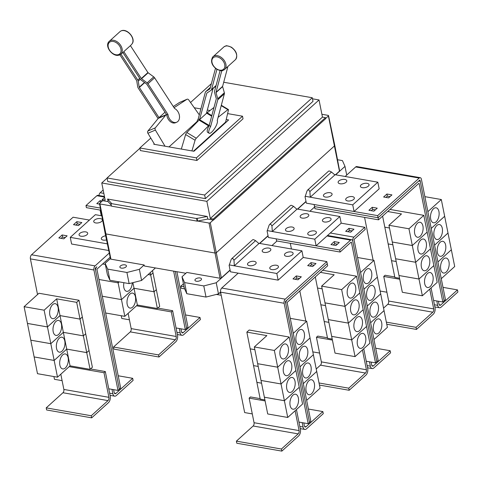 <?xml version="1.0" encoding="UTF-8"?>
<svg xmlns="http://www.w3.org/2000/svg" width="482" height="482" viewBox="0 0 482 482"><rect width="100%" height="100%" fill="white"/><g stroke="black" fill="none" stroke-linecap="round" stroke-linejoin="round"><path stroke-width="0.72" d="M158.09 118.578L138.177 87.971A2.434 1.663 47.9 0 1 137.738 86.874L136.719 80.813A0.609 0.416 -132.1 0 0 136.611 80.542L119.849 54.779M120.916 54.105L137.786 80.036A2.434 1.663 47.9 0 1 138.232 81.133L139.244 87.194A0.609 0.416 -132.1 0 0 139.358 87.465L158.988 117.638L158.723 117.885A7.73 5.501 66.8 0 0 158.265 118.361L147.872 131.056A1.826 1.301 66.8 0 0 147.92 133.267L154.559 144.377M176.713 122.223A7.61 5.416 -113.2 0 0 177.84 111.499A7.61 5.416 -113.2 0 0 174.562 108.474L154.602 77.795A2.434 1.663 -132.1 0 0 153.74 76.879L148.143 72.782A0.609 0.416 47.9 0 1 147.926 72.553L130.417 45.639L123.814 51.61L141.322 78.518A0.609 0.416 -132.1 0 0 141.539 78.747L147.137 82.85A2.434 1.663 47.9 0 1 147.998 83.766L167.959 114.439A7.61 5.416 -113.2 0 0 169.586 118.958A7.61 5.416 -113.2 0 0 176.713 122.223L175.532 122.729A7.61 5.416 -113.2 0 1 168.411 119.464A7.61 5.416 -113.2 0 1 166.778 114.945L167.959 114.439M166.778 114.945L146.823 84.266A0.609 0.416 -132.1 0 0 146.606 84.037L141.009 79.94A2.434 1.663 47.9 0 1 140.148 79.024L122.952 52.604A8.941 6.097 -132.1 0 0 123.814 51.61M165.001 112.21L158.988 117.638M221.792 70.685L216.014 92.321A0.609 0.416 -132.1 0 0 216.02 92.58L217.744 98.744A2.434 1.663 47.9 0 1 217.774 99.78L210.652 126.441A7.61 2.247 -58.9 0 0 208.953 130.465A7.61 2.247 -58.9 0 0 209.152 133.249A7.61 2.247 -58.9 0 0 213.333 130.327A7.61 2.247 -58.9 0 0 217.207 123.006A7.61 2.247 -58.9 0 0 217.255 120.476L224.377 93.815A2.434 1.663 -132.1 0 0 224.347 92.779L222.624 86.609A0.609 0.416 47.9 0 1 222.612 86.35L227.727 67.221M209.152 133.249L207.658 132.345A7.61 2.247 -58.9 0 1 207.459 129.562A7.61 2.247 -58.9 0 1 209.164 125.537L216.285 98.882A0.609 0.416 -132.1 0 0 216.273 98.623L214.55 92.454A2.434 1.663 47.9 0 1 214.52 91.417L220.075 70.613M196.614 122.597A7.61 2.247 121.1 0 1 198.21 118.927L205.332 92.273A2.434 1.663 47.9 0 1 205.694 91.664A2.434 1.663 47.9 0 1 205.832 91.556L209.911 88.893A0.609 0.416 -132.1 0 0 210.038 88.718L215.472 68.372M216.93 69.408L211.532 89.616A2.434 1.663 47.9 0 1 211.176 90.218A2.434 1.663 47.9 0 1 211.032 90.333L206.953 92.996A0.609 0.416 -132.1 0 0 206.826 93.171L199.548 119.638A7.73 2.283 121.1 0 0 199.06 120.108L186.829 132.532A1.826 0.542 121.1 0 0 185.624 134.556L181.328 149.059M213.996 107.438L207.164 112.782A7.73 2.283 121.1 0 0 206.694 113.18L199.819 119.391M206.423 113.427L213.08 88.495M165.025 146.209L155.379 130.068A1.826 1.301 -113.2 0 1 155.331 127.857L165.73 115.168A7.73 5.501 -113.2 0 1 166.182 114.686L166.453 114.445M179.762 102.365A1.826 1.301 66.8 0 0 179.611 102.419A1.826 1.301 66.8 0 0 179.467 102.491L173.291 106.522M174.056 107.697L186.932 99.298A1.826 1.301 -113.2 0 1 187.07 99.22A1.826 1.301 -113.2 0 1 188.727 99.925L199.295 114.867M209.164 125.537L210.652 126.441M218.093 117.343L227.89 109.679A1.826 0.542 -58.9 0 1 228.366 109.522A1.826 0.542 -58.9 0 1 228.432 110.119L225.6 122.115L193.445 151.179M198.21 118.927L199.482 119.699M191.932 150.914L195.083 140.262A1.826 0.542 -58.9 0 1 196.288 138.238L208.513 125.82A7.73 2.283 -58.9 0 1 209.007 125.344L209.278 125.103M196.927 121.669L169.007 146.908M226.275 122.054L225.642 121.94M226.215 119.518L228.613 119.94L193.951 151.27L153.758 144.239L154.222 143.817M150.8 138.087L139.864 147.968L196.421 157.861L242.506 116.204L227.612 113.601M210.044 110.529L207.326 110.053M200.886 108.926L194.276 107.769M302.178 422.642L303.051 427.016A4.868 2.681 99.9 0 0 304.853 429.42A4.868 2.681 99.9 0 0 306.528 428.811L323.277 413.67L322.862 411.574L308.396 409.043M322.862 411.574L306.106 426.721A2.434 1.338 -80.1 0 1 305.269 427.022A2.434 1.338 -80.1 0 1 304.371 425.817L303.793 422.925M304.323 333.243A7.61 4.187 -80.1 0 1 303.256 341.063A7.61 4.187 -80.1 0 1 298.882 344.467A7.61 4.187 -80.1 0 1 296.069 340.702A7.61 4.187 -80.1 0 1 297.135 332.881A7.61 4.187 -80.1 0 1 301.503 329.477A7.61 4.187 -80.1 0 1 304.323 333.243M296.617 350.089L310.034 337.954L306.691 321.217L290.272 318.343M307.667 349.998A7.61 4.187 -80.1 0 1 306.6 357.813A7.61 4.187 -80.1 0 1 302.232 361.217A7.61 4.187 -80.1 0 1 299.418 357.457A7.61 4.187 -80.1 0 1 300.485 349.637A7.61 4.187 -80.1 0 1 304.853 346.233A7.61 4.187 -80.1 0 1 307.667 349.998M306.654 400.349L320.078 388.221L310.028 337.966M311.017 366.748A7.61 4.187 -80.1 0 1 309.95 374.568A7.61 4.187 -80.1 0 1 305.582 377.972A7.61 4.187 -80.1 0 1 302.762 374.207A7.61 4.187 -80.1 0 1 303.829 366.392A7.61 4.187 -80.1 0 1 308.203 362.988A7.61 4.187 -80.1 0 1 311.017 366.748M299.967 366.856L313.372 354.722M314.366 383.503A7.61 4.187 -80.1 0 1 313.294 391.324A7.61 4.187 -80.1 0 1 308.926 394.728A7.61 4.187 -80.1 0 1 306.112 390.962A7.61 4.187 -80.1 0 1 307.179 383.142A7.61 4.187 -80.1 0 1 311.547 379.738A7.61 4.187 -80.1 0 1 314.366 383.503M386.763 324.235L416.472 329.429L416.05 327.338L432.806 312.197A2.434 1.338 99.9 0 0 433.71 308.908L429.745 289.092M386.347 322.145L416.05 327.338M431.071 287.893L435.029 307.715A4.868 2.681 -80.1 0 1 433.222 314.288L416.472 329.429M383.545 308.131L387.763 304.317A2.434 1.338 99.9 0 0 388.667 301.027L383.75 276.445L399.723 279.235M414.677 233.487A7.61 4.187 -80.1 0 1 415.743 225.672A7.61 4.187 -80.1 0 1 420.117 222.262A7.61 4.187 -80.1 0 1 422.931 226.028A7.61 4.187 -80.1 0 1 421.864 233.848A7.61 4.187 -80.1 0 1 417.49 237.252A7.61 4.187 -80.1 0 1 414.677 233.487M387.691 211.52L401.488 213.936L388.944 225.275L402.331 292.273L422.353 295.773L419.003 279.036L433.86 265.606L437.204 282.35L422.353 295.773M388.944 225.275L408.959 228.775L412.309 245.513L392.288 242.024L412.309 245.525L415.653 262.268L395.638 258.768L415.659 262.28L419.003 279.024L398.982 275.523L419.003 279.036M389.486 227.986L384.811 227.173L382.606 216.117M418.027 250.242A7.61 4.187 -80.1 0 1 419.093 242.422A7.61 4.187 -80.1 0 1 423.461 239.018A7.61 4.187 -80.1 0 1 426.281 242.783A7.61 4.187 -80.1 0 1 425.208 250.604A7.61 4.187 -80.1 0 1 420.84 254.008A7.61 4.187 -80.1 0 1 418.027 250.242M392.83 244.742L388.161 243.928L384.817 227.185L389.486 228.004M421.37 266.998A7.61 4.187 -80.1 0 1 422.443 259.177A7.61 4.187 -80.1 0 1 426.811 255.773A7.61 4.187 -80.1 0 1 429.625 259.539A7.61 4.187 -80.1 0 1 428.558 267.353A7.61 4.187 -80.1 0 1 424.19 270.757A7.61 4.187 -80.1 0 1 421.37 266.998M396.18 261.497L391.505 260.678L388.161 243.94L392.836 244.754M424.72 283.753A7.61 4.187 -80.1 0 1 425.787 275.933A7.61 4.187 -80.1 0 1 430.161 272.529A7.61 4.187 -80.1 0 1 432.975 276.288A7.61 4.187 -80.1 0 1 431.908 284.109A7.61 4.187 -80.1 0 1 427.534 287.513A7.61 4.187 -80.1 0 1 424.72 283.753M399.53 278.253L394.854 277.433L391.511 260.696L396.186 261.509M139.864 147.968L140.389 150.583L196.945 160.476L196.421 157.861M242.506 116.204L243.024 118.819L196.945 160.476M281.434 449.025L236.391 441.144L236.807 443.235L281.85 451.116L281.434 449.025L298.183 433.878A2.434 1.338 99.9 0 0 299.087 430.595L295.129 410.772M296.448 409.579L300.407 429.402A4.868 2.681 -80.1 0 1 298.605 435.975L281.85 451.116M236.391 441.144L253.14 426.004A2.434 1.338 99.9 0 0 254.044 422.714L249.134 398.126L265.106 400.922M280.06 355.174A7.61 4.187 -80.1 0 1 281.127 347.353A7.61 4.187 -80.1 0 1 285.495 343.949A7.61 4.187 -80.1 0 1 288.308 347.715A7.61 4.187 -80.1 0 1 287.242 355.535A7.61 4.187 -80.1 0 1 282.874 358.939A7.61 4.187 -80.1 0 1 280.06 355.174M254.864 349.673L250.194 348.854L246.844 332.116L266.865 335.617L254.321 346.956L261.015 380.449L281.036 383.955L277.686 367.212L292.544 353.782L295.888 370.525L281.036 383.955M254.321 346.956L274.342 350.456L277.686 367.2L257.665 363.699L277.686 367.212M283.404 371.929A7.61 4.187 -80.1 0 1 284.47 364.109A7.61 4.187 -80.1 0 1 288.845 360.705A7.61 4.187 -80.1 0 1 291.658 364.47A7.61 4.187 -80.1 0 1 290.592 372.285A7.61 4.187 -80.1 0 1 286.224 375.689A7.61 4.187 -80.1 0 1 283.404 371.929M264.907 399.933L260.238 399.12L256.888 382.377L261.563 383.196L256.888 382.365L253.544 365.621L258.213 366.441L253.538 365.609L250.194 348.872L254.87 349.685M286.754 388.679A7.61 4.187 -80.1 0 1 287.82 380.864A7.61 4.187 -80.1 0 1 292.188 377.46A7.61 4.187 -80.1 0 1 295.008 381.22A7.61 4.187 -80.1 0 1 293.936 389.04A7.61 4.187 -80.1 0 1 289.568 392.444A7.61 4.187 -80.1 0 1 286.754 388.679M261.027 380.455L267.709 413.96L287.73 417.46L284.386 400.723L299.238 387.293L284.38 400.705L264.365 397.204M261.015 380.467L281.036 383.967L284.38 400.705M290.104 405.434A7.61 4.187 -80.1 0 1 291.17 397.614A7.61 4.187 -80.1 0 1 295.538 394.21A7.61 4.187 -80.1 0 1 298.352 397.975A7.61 4.187 -80.1 0 1 297.286 405.796A7.61 4.187 -80.1 0 1 292.917 409.2A7.61 4.187 -80.1 0 1 290.104 405.434M264.365 397.216L284.386 400.723M293.267 333.351L306.691 321.217M296.617 350.101L310.04 337.972M313.384 354.71L299.961 366.844M316.734 371.465L303.311 383.6L316.734 371.477M327.664 265.775L287.423 302.154A0.609 0.337 99.9 0 0 287.2 302.973L310.848 421.31L309.522 422.503L285.88 304.166A3.043 1.675 -80.1 0 1 287.007 300.057L327.248 263.684L327.664 265.775M369.483 361.801L370.357 366.169A4.868 2.681 99.9 0 0 372.164 368.579A4.868 2.681 99.9 0 0 373.839 367.971L390.589 352.824L390.173 350.733L375.707 348.203M390.173 350.733L373.417 365.874A2.434 1.338 -80.1 0 1 372.58 366.181A2.434 1.338 -80.1 0 1 371.682 364.976L371.104 362.084M371.628 272.396A7.61 4.187 -80.1 0 1 370.562 280.217A7.61 4.187 -80.1 0 1 366.193 283.621A7.61 4.187 -80.1 0 1 363.38 279.861A7.61 4.187 -80.1 0 1 364.446 272.041A7.61 4.187 -80.1 0 1 368.814 268.637A7.61 4.187 -80.1 0 1 371.628 272.396M373.966 339.509L387.389 327.374L377.352 277.126L374.002 260.376L357.578 257.502M374.978 289.152A7.61 4.187 -80.1 0 1 373.912 296.972A7.61 4.187 -80.1 0 1 369.543 300.376A7.61 4.187 -80.1 0 1 366.724 296.611A7.61 4.187 -80.1 0 1 367.796 288.796A7.61 4.187 -80.1 0 1 372.164 285.392A7.61 4.187 -80.1 0 1 374.978 289.152M378.328 305.907A7.61 4.187 -80.1 0 1 377.261 313.728A7.61 4.187 -80.1 0 1 372.887 317.132A7.61 4.187 -80.1 0 1 370.074 313.366A7.61 4.187 -80.1 0 1 371.14 305.546A7.61 4.187 -80.1 0 1 375.508 302.142A7.61 4.187 -80.1 0 1 378.328 305.907M381.672 322.663A7.61 4.187 -80.1 0 1 380.605 330.477A7.61 4.187 -80.1 0 1 376.237 333.887A7.61 4.187 -80.1 0 1 373.423 330.122A7.61 4.187 -80.1 0 1 374.49 322.301A7.61 4.187 -80.1 0 1 378.858 318.897A7.61 4.187 -80.1 0 1 381.672 322.663M319.452 385.076L349.161 390.275L348.745 388.179L365.495 373.038A2.434 1.338 99.9 0 0 366.398 369.754L362.44 349.932M319.036 382.985L348.745 388.179M363.759 348.739L367.718 368.555A4.868 2.681 -80.1 0 1 365.916 375.129L349.161 390.275M316.234 368.971L320.452 365.157A2.434 1.338 99.9 0 0 321.355 361.874L316.439 337.286L332.417 340.081M347.365 294.333A7.61 4.187 -80.1 0 1 348.438 286.513A7.61 4.187 -80.1 0 1 352.806 283.109A7.61 4.187 -80.1 0 1 355.62 286.868A7.61 4.187 -80.1 0 1 354.553 294.689A7.61 4.187 -80.1 0 1 350.185 298.093A7.61 4.187 -80.1 0 1 347.365 294.333M320.379 272.36L334.177 274.776L321.633 286.115L328.326 319.608L348.341 323.109L351.691 339.864L331.67 336.364L335.02 353.119L355.041 356.62L351.697 339.876L366.549 326.453L369.893 343.19L355.041 356.62M321.633 286.115L341.654 289.616L344.998 306.359L324.976 302.853M332.219 339.093L327.543 338.274L324.199 321.536L328.875 322.35L324.199 321.524L320.855 304.781L325.525 305.6L320.849 304.769L317.505 288.025L322.175 288.845L317.499 288.013L315.294 276.963M350.715 311.083A7.61 4.187 -80.1 0 1 351.782 303.268A7.61 4.187 -80.1 0 1 356.15 299.864A7.61 4.187 -80.1 0 1 358.969 303.624A7.61 4.187 -80.1 0 1 357.903 311.444A7.61 4.187 -80.1 0 1 353.529 314.848A7.61 4.187 -80.1 0 1 350.715 311.083M324.982 302.871L344.998 306.371L348.341 323.109L363.199 309.697L348.341 323.109L328.326 319.62L331.676 336.376L351.697 339.876M354.065 327.838A7.61 4.187 -80.1 0 1 355.132 320.018A7.61 4.187 -80.1 0 1 359.5 316.614A7.61 4.187 -80.1 0 1 362.313 320.379A7.61 4.187 -80.1 0 1 361.247 328.2A7.61 4.187 -80.1 0 1 356.879 331.604A7.61 4.187 -80.1 0 1 354.065 327.838M357.409 344.594A7.61 4.187 -80.1 0 1 358.475 336.773A7.61 4.187 -80.1 0 1 362.85 333.369A7.61 4.187 -80.1 0 1 365.663 337.135A7.61 4.187 -80.1 0 1 364.597 344.949A7.61 4.187 -80.1 0 1 360.229 348.359A7.61 4.187 -80.1 0 1 357.409 344.594M383.75 276.445L385.07 275.246L394.758 276.945M408.959 228.775L423.817 215.346L427.16 232.089L412.309 245.513L427.166 232.101L430.51 248.839L415.653 262.268L430.51 248.857L433.854 265.594L419.003 279.024M390.004 209.429L423.817 215.346M436.794 300.955L437.668 305.329A4.868 2.681 99.9 0 0 439.47 307.739A4.868 2.681 99.9 0 0 441.144 307.124L457.9 291.984L457.484 289.893L443 287.356M457.484 289.893L440.729 305.034A2.434 1.338 -80.1 0 1 439.891 305.341A2.434 1.338 -80.1 0 1 438.988 304.136L438.409 301.238M438.939 211.556A7.61 4.187 -80.1 0 1 437.873 219.376A7.61 4.187 -80.1 0 1 433.505 222.78A7.61 4.187 -80.1 0 1 430.685 219.015A7.61 4.187 -80.1 0 1 431.758 211.2A7.61 4.187 -80.1 0 1 436.126 207.79A7.61 4.187 -80.1 0 1 438.939 211.556M431.221 228.414L444.657 216.273L441.313 199.53L424.877 196.656M442.289 228.311A7.61 4.187 -80.1 0 1 441.223 236.132A7.61 4.187 -80.1 0 1 436.849 239.536A7.61 4.187 -80.1 0 1 434.035 235.77A7.61 4.187 -80.1 0 1 435.101 227.95A7.61 4.187 -80.1 0 1 439.476 224.546A7.61 4.187 -80.1 0 1 442.289 228.311M431.227 228.426L444.657 216.285L448.007 233.023L434.571 245.169M445.639 245.067A7.61 4.187 -80.1 0 1 444.567 252.881A7.61 4.187 -80.1 0 1 440.199 256.285A7.61 4.187 -80.1 0 1 437.385 252.526A7.61 4.187 -80.1 0 1 438.451 244.705A7.61 4.187 -80.1 0 1 442.819 241.301A7.61 4.187 -80.1 0 1 445.639 245.067M441.265 278.674L454.701 266.534L451.357 249.79L437.921 261.937L451.351 249.778L447.995 233.035M448.983 261.816A7.61 4.187 -80.1 0 1 447.917 269.637A7.61 4.187 -80.1 0 1 443.548 273.041A7.61 4.187 -80.1 0 1 440.729 269.281A7.61 4.187 -80.1 0 1 441.801 261.461A7.61 4.187 -80.1 0 1 446.169 258.057A7.61 4.187 -80.1 0 1 448.983 261.816M442.825 302.009L444.145 300.816L420.497 182.485A3.043 1.675 99.9 0 0 419.37 180.979A3.043 1.675 99.9 0 0 418.328 181.359L378.087 217.731L378.503 219.828L418.744 183.449A0.609 0.337 -80.1 0 1 419.177 183.678L442.825 302.009L433.565 300.394M378.503 219.828L314.939 208.706L314.523 206.615L378.087 217.731M139.925 148.251L107.07 177.948L204.663 195.023L312.282 97.744L223.708 82.253M211.393 83.651L190.547 102.491M249.134 398.126L250.453 396.933L260.135 398.626M274.342 350.456L289.194 337.032L292.544 353.77L277.686 367.2M246.844 332.116L249.158 330.025L289.194 337.032M281.036 383.967L295.894 370.538L302.588 404.03L287.73 417.46M298.942 422.075L308.191 423.696L284.127 303.268A3.043 1.675 -80.1 0 1 285.254 299.159L326.808 261.599L327.248 263.684M360.578 272.505L374.002 260.376M363.928 289.26L377.352 277.126L363.922 289.248M380.696 293.869L367.272 306.004L380.696 293.881M384.046 310.625L370.622 322.753L384.046 310.637M316.439 337.286L317.765 336.093L327.447 337.786M341.654 289.616L356.505 276.186L359.849 292.929L344.998 306.359L359.855 292.942L366.549 326.435L351.691 339.864M322.693 270.275L356.505 276.186M352.089 230.902L349.378 230.426L348.956 228.335L353.963 229.209L350.661 232.197L345.654 231.318L348.956 228.335M349.378 230.426L347.944 231.722M337.4 244.181L334.683 243.705L334.267 241.615L339.274 242.488L335.972 245.477L330.965 244.597L334.267 241.615M334.683 243.705L333.255 245.001M364.573 217.388L373.134 260.22M386.907 292.231L380.129 291.044M427.877 211.676L441.313 199.53M434.571 245.181L448.007 233.041M420.431 182.196L420.069 180.388A0.609 0.337 -80.1 0 0 419.635 180.166L378.081 217.725L314.523 206.615M371.218 210.682L372.646 209.393L375.364 209.869M385.907 197.403L387.335 196.114L390.052 196.59M309.98 266.034L311.414 264.745L314.125 265.221M295.291 279.313L296.719 278.024L299.436 278.5M327.224 263.69L285.675 301.25A0.609 0.337 99.9 0 0 285.446 302.069L309.522 422.503M107.07 177.948L107.793 181.557L205.386 198.632L204.663 195.023M312.282 97.744L312.999 101.353L205.386 198.632M308.637 189.775L309.89 191.571L310.275 197.168L305.269 196.295L306.992 191.065L307.582 190.119L308.637 189.775M310.275 197.168L334.863 174.942L331.514 172.032L329.411 170.996L328.64 171.086L307.582 190.119M270.673 224.094L271.932 225.889L272.312 231.487L267.311 230.607L269.028 225.383L269.619 224.437L270.673 224.094M272.312 231.487L296.9 209.26L293.55 206.344L291.447 205.314L290.676 205.398L269.619 224.437M232.71 258.406L233.969 260.202L234.348 265.799L229.348 264.925L231.071 259.696L231.655 258.75L232.71 258.406M234.348 265.799L258.936 243.573L255.587 240.663L253.484 239.626L252.713 239.717L231.655 258.75M252.285 413.911L244.657 412.58L220.593 292.152A3.043 1.675 -80.1 0 1 221.72 288.043L238.192 273.155L230.42 271.794L230.107 270.227L216.243 282.759L203.784 285.922L184.564 282.56L182.009 276.77L186.805 272.438L220.039 278.247A0.958 0.464 -11.3 0 0 221.346 277.915L230.071 270.034M309.51 422.503L308.191 423.696M375.502 362.85L351.438 242.422A0.609 0.337 -80.1 0 0 351.004 242.199L340.117 252.038L339.702 249.947L350.583 240.108A3.043 1.675 99.9 0 1 351.631 239.723A3.043 1.675 99.9 0 1 352.758 241.229L376.822 361.657L352.77 241.235A3.043 1.675 -80.1 0 1 353.896 237.126L364.784 227.287L365.199 229.378L354.318 239.217A0.609 0.337 99.9 0 0 354.089 240.036L378.153 360.464L375.502 362.85L366.254 361.235M290.303 243.326L291.435 248.989M299.816 290.947L305.835 321.066M319.596 353.071L312.818 351.884M340.117 252.038L276.584 240.922L276.168 238.843M267.311 230.607L314.776 239.18L339.864 216.508L341.196 223.148L316.108 245.826L268.384 237.481L268.07 235.909L259.738 243.446M341.184 223.16L364.784 227.287M339.702 249.947L316.114 245.82L314.776 239.18M444.145 300.804L445.452 299.623L421.389 179.196A3.043 1.675 99.9 0 0 420.262 177.689A3.043 1.675 99.9 0 0 419.213 178.069L377.665 215.629L378.081 217.725M372.646 209.393L372.231 207.296L377.237 208.176L373.936 211.158L368.929 210.285L372.231 207.296M387.335 196.114L386.919 194.023L391.926 194.897L388.625 197.879L383.618 197.005L386.919 194.023M420.262 177.689L356.728 166.573A3.043 1.675 99.9 0 0 355.68 166.959L345.148 176.472M311.414 264.745L310.992 262.654L315.999 263.527L312.697 266.51L307.691 265.636L310.992 262.654M296.719 278.024L296.303 275.927L301.31 276.807L298.009 279.789L293.002 278.915L296.303 275.927M111.993 389.372L112.866 393.746A4.868 2.681 99.9 0 0 114.668 396.156A4.868 2.681 99.9 0 0 116.343 395.541L133.098 380.4L132.677 378.31L118.21 375.773M132.677 378.31L115.927 393.451A2.434 1.338 -80.1 0 1 115.09 393.758A2.434 1.338 -80.1 0 1 114.186 392.553L113.607 389.655M184.666 288.881L181.244 288.284L180.828 286.194L184.004 286.748M219.515 292.96L220.798 293.183M216.382 294.43L221.214 295.273M180.828 286.194L183.425 283.844M104.642 197.373L102.184 199.596L105.19 200.12L101.756 182.961L206.862 201.343L319.03 99.949L312.493 98.81M107.106 178.129L101.756 182.961M206.862 201.343L210.291 218.503L322.464 117.108L319.03 99.949M210.291 218.503L213.291 219.033L325.464 117.638L322.464 117.108M213.291 219.033L213.502 220.075L325.675 118.68L325.464 117.638M111.354 203.169L110.95 203.531L196.632 218.521L207.26 216.46L107.594 199.024L111.354 203.169M213.502 220.075L207.778 219.075L197.156 221.136L111.475 206.145L110.95 203.531M347.643 200.946A4.41 2.121 168.7 0 1 345.708 199.65A4.41 2.121 168.7 0 1 347.793 197.277A4.41 2.121 168.7 0 1 352.426 196.62A4.41 2.121 168.7 0 1 354.36 197.921A4.41 2.121 168.7 0 1 352.276 200.289A4.41 2.121 168.7 0 1 347.643 200.946M362.331 187.673A4.41 2.121 168.7 0 1 360.397 186.371A4.41 2.121 168.7 0 1 362.482 184.004A4.41 2.121 168.7 0 1 367.115 183.341A4.41 2.121 168.7 0 1 369.049 184.642A4.41 2.121 168.7 0 1 366.965 187.01A4.41 2.121 168.7 0 1 362.331 187.673M325.368 197.054A4.41 2.121 168.7 0 1 323.434 195.752A4.41 2.121 168.7 0 1 325.519 193.384A4.41 2.121 168.7 0 1 330.152 192.728A4.41 2.121 168.7 0 1 332.086 194.023A4.41 2.121 168.7 0 1 330.001 196.397A4.41 2.121 168.7 0 1 325.368 197.054M340.057 183.775A4.41 2.121 168.7 0 1 338.123 182.473A4.41 2.121 168.7 0 1 340.208 180.105A4.41 2.121 168.7 0 1 344.847 179.449A4.41 2.121 168.7 0 1 346.781 180.744A4.41 2.121 168.7 0 1 344.69 183.118A4.41 2.121 168.7 0 1 340.057 183.775M309.679 235.264A4.41 2.121 168.7 0 1 307.745 233.963A4.41 2.121 168.7 0 1 309.83 231.595A4.41 2.121 168.7 0 1 314.463 230.938A4.41 2.121 168.7 0 1 316.397 232.234A4.41 2.121 168.7 0 1 314.312 234.607A4.41 2.121 168.7 0 1 309.679 235.264M324.368 221.985A4.41 2.121 168.7 0 1 322.434 220.684A4.41 2.121 168.7 0 1 324.519 218.316A4.41 2.121 168.7 0 1 329.152 217.659A4.41 2.121 168.7 0 1 331.086 218.955A4.41 2.121 168.7 0 1 329.001 221.328A4.41 2.121 168.7 0 1 324.368 221.985M287.405 231.366A4.41 2.121 168.7 0 1 285.471 230.071A4.41 2.121 168.7 0 1 287.555 227.697A4.41 2.121 168.7 0 1 292.194 227.04A4.41 2.121 168.7 0 1 294.122 228.341A4.41 2.121 168.7 0 1 292.038 230.709A4.41 2.121 168.7 0 1 287.405 231.366M302.094 218.087A4.41 2.121 168.7 0 1 300.159 216.792A4.41 2.121 168.7 0 1 302.244 214.418A4.41 2.121 168.7 0 1 306.883 213.761A4.41 2.121 168.7 0 1 308.817 215.062A4.41 2.121 168.7 0 1 306.733 217.43A4.41 2.121 168.7 0 1 302.094 218.087M271.715 269.577A4.41 2.121 168.7 0 1 269.781 268.281A4.41 2.121 168.7 0 1 271.866 265.907A4.41 2.121 168.7 0 1 276.499 265.251A4.41 2.121 168.7 0 1 278.433 266.552A4.41 2.121 168.7 0 1 276.349 268.92A4.41 2.121 168.7 0 1 271.715 269.577M286.404 256.297A4.41 2.121 168.7 0 1 284.47 255.002A4.41 2.121 168.7 0 1 286.555 252.634A4.41 2.121 168.7 0 1 291.188 251.972A4.41 2.121 168.7 0 1 293.122 253.273A4.41 2.121 168.7 0 1 291.038 255.641A4.41 2.121 168.7 0 1 286.404 256.297M249.441 265.684A4.41 2.121 168.7 0 1 247.507 264.383A4.41 2.121 168.7 0 1 249.592 262.015A4.41 2.121 168.7 0 1 254.231 261.358A4.41 2.121 168.7 0 1 256.165 262.654A4.41 2.121 168.7 0 1 254.074 265.028A4.41 2.121 168.7 0 1 249.441 265.684M264.13 252.405A4.41 2.121 168.7 0 1 262.196 251.104A4.41 2.121 168.7 0 1 264.287 248.736A4.41 2.121 168.7 0 1 268.92 248.079A4.41 2.121 168.7 0 1 270.854 249.375A4.41 2.121 168.7 0 1 268.769 251.749A4.41 2.121 168.7 0 1 264.13 252.405M229.348 264.925L276.813 273.499L301.907 250.821L303.22 257.472L326.808 261.599M314.125 204.525L314.547 206.609M377.665 215.629L306.347 203.163L306.034 201.597L297.701 209.128M305.269 196.295L352.74 204.868L377.828 182.19L379.159 188.836L354.077 211.502M352.74 204.868L354.071 211.514M276.813 273.499L278.144 280.144L238.192 273.155M303.22 257.472L278.144 280.144M91.67 417.846L91.249 415.755L108.004 400.614A2.434 1.338 99.9 0 0 108.908 397.325L103.992 372.737L105.311 371.544L110.227 396.132A4.868 2.681 -80.1 0 1 108.42 402.705L91.67 417.846L46.621 409.971L46.206 407.874L91.249 415.755M69.173 366.645L103.992 372.737M46.206 407.874L62.961 392.734A2.434 1.338 99.9 0 0 63.859 389.444L60.816 374.201M58.087 307.444A7.61 4.187 -80.1 0 1 57.021 315.258A7.61 4.187 -80.1 0 1 52.652 318.662A7.61 4.187 -80.1 0 1 49.833 314.903A7.61 4.187 -80.1 0 1 50.905 307.082A7.61 4.187 -80.1 0 1 55.273 303.678A7.61 4.187 -80.1 0 1 58.087 307.444M47.465 326.929L44.121 310.185L56.665 298.846L76.68 302.347L80.03 319.09L60.009 315.589L47.465 326.929L27.444 323.422L24.1 306.685L44.121 310.185M63.359 332.339L50.815 343.678L47.465 326.941L60.009 315.602L80.03 319.102L83.374 335.846L63.359 332.339L56.665 298.846M61.437 324.193A7.61 4.187 -80.1 0 1 60.371 332.014A7.61 4.187 -80.1 0 1 55.996 335.418A7.61 4.187 -80.1 0 1 53.183 331.652A7.61 4.187 -80.1 0 1 54.249 323.838A7.61 4.187 -80.1 0 1 58.623 320.434A7.61 4.187 -80.1 0 1 61.437 324.193M50.815 343.678L30.794 340.178L27.45 323.44L47.465 326.941M64.787 340.949A7.61 4.187 -80.1 0 1 63.714 348.769A7.61 4.187 -80.1 0 1 59.346 352.173A7.61 4.187 -80.1 0 1 56.533 348.408A7.61 4.187 -80.1 0 1 57.599 340.587A7.61 4.187 -80.1 0 1 61.967 337.183A7.61 4.187 -80.1 0 1 64.787 340.949M70.053 365.85L66.709 349.107L86.724 352.613L90.074 369.351L70.053 365.85L57.509 377.189L50.815 343.696L63.359 332.357L83.38 335.858L86.724 352.595L66.703 349.095L54.159 360.434L34.138 356.933L30.794 340.19L50.815 343.696M66.703 349.095L63.359 332.357M68.131 357.704A7.61 4.187 -80.1 0 1 67.064 365.525A7.61 4.187 -80.1 0 1 62.696 368.929A7.61 4.187 -80.1 0 1 59.876 365.163A7.61 4.187 -80.1 0 1 60.949 357.343A7.61 4.187 -80.1 0 1 65.317 353.939A7.61 4.187 -80.1 0 1 68.131 357.704M57.509 377.189L37.488 373.689L34.144 356.945L54.165 360.446L66.709 349.107M110.161 257.207L97.244 268.884A0.609 0.337 99.9 0 0 97.015 269.703L120.663 388.04L119.343 389.233L95.695 270.896A3.043 1.675 -80.1 0 1 96.822 266.793L95.49 267.98A0.609 0.337 99.9 0 0 95.267 268.805L119.343 389.233M111.27 205.115L108.113 201.639L102.395 200.639L102.184 199.596M108.113 201.639L107.594 199.024M197.156 221.136L196.632 218.521M197.56 220.774L197.036 218.153M207.778 219.075L207.26 216.46M321.898 114.282L328.14 115.373A0.916 0.44 168.7 0 1 328.537 115.638A0.916 0.44 168.7 0 1 328.393 115.951L325.627 118.458M213.255 220.033L210.279 222.72A0.916 0.44 168.7 0 1 209.031 223.033L197.319 220.985M111.438 205.965L99.931 203.952A0.916 0.44 168.7 0 1 99.527 203.681L105.184 233.541A1.217 0.584 -11.3 0 0 105.184 233.547A1.217 0.584 -11.3 0 0 105.721 233.903L214.827 252.99A1.217 0.584 -11.3 0 0 216.484 252.568L334.598 145.805A1.217 0.584 -11.3 0 0 334.791 145.389L328.537 115.638M377.828 182.19L334.472 174.605M339.864 216.508L296.508 208.923M301.907 250.821L258.545 243.235M267.058 230.836L268.07 235.909M305.022 196.517L306.034 201.597M229.095 265.148L230.107 270.227M90.508 368.953L105.311 371.544M76.68 302.347L78.994 300.262L38.958 293.255L24.1 306.685M78.994 300.262L82.338 316.999L80.03 319.09M80.03 319.102L82.344 317.011L85.688 333.755L83.374 335.846M83.38 335.858L85.688 333.767L89.031 350.51L86.724 352.595M86.724 352.613L89.037 350.522L92.381 367.26L90.074 369.351M61.118 238.349L62.546 237.06L65.263 237.536M75.807 225.07L77.234 223.781L79.952 224.257M99.527 203.681A0.916 0.44 168.7 0 1 99.672 203.368L102.642 200.687M196.409 281.247A3.35 1.609 168.7 0 1 194.945 280.265A3.35 1.609 168.7 0 1 196.523 278.463A3.35 1.609 168.7 0 1 200.042 277.963A3.35 1.609 168.7 0 1 201.506 278.951A3.35 1.609 168.7 0 1 199.928 280.747A3.35 1.609 168.7 0 1 196.409 281.247M259.527 243.41L268.034 235.716M297.484 209.092L305.998 201.404M335.448 174.779L339.461 171.152A0.958 0.464 -11.3 0 0 339.611 170.827L334.791 145.389M337.508 159.735L342.431 160.596L344.985 166.386L335.665 174.815M346.721 175.056L344.985 166.386M182.009 276.77L184.238 287.911L186.793 293.701L206.013 297.063L218.473 293.9L216.243 282.759M218.473 293.9L220.563 292.008M271.932 245.579L276.999 240.994M309.896 211.261L314.601 207.007M206.013 297.063L203.784 285.922M186.793 293.701L184.564 282.56M119.331 389.233L118.006 390.426L93.942 269.998A3.043 1.675 -80.1 0 1 95.075 265.889L109.281 253.044M108.763 388.805L118.006 390.426M53.924 376.562L54.472 379.31L62.106 380.647M37.536 294.544L30.408 258.882A3.043 1.675 -80.1 0 1 31.535 254.773L73.089 217.213L89.405 220.069M100.455 218.611A4.41 2.121 168.7 0 1 102.389 219.906A4.41 2.121 168.7 0 1 100.304 222.28A4.41 2.121 168.7 0 1 95.671 222.937A4.41 2.121 168.7 0 1 93.737 221.636A4.41 2.121 168.7 0 1 95.822 219.268A4.41 2.121 168.7 0 1 100.455 218.611M85.766 231.89A4.41 2.121 168.7 0 1 87.7 233.186A4.41 2.121 168.7 0 1 85.615 235.559A4.41 2.121 168.7 0 1 80.982 236.216A4.41 2.121 168.7 0 1 79.048 234.915A4.41 2.121 168.7 0 1 81.133 232.547A4.41 2.121 168.7 0 1 85.766 231.89M106.528 239.922A4.41 2.121 168.7 0 1 103.25 240.108A4.41 2.121 168.7 0 1 101.316 238.813A4.41 2.121 168.7 0 1 105.66 235.788M62.546 237.06L62.13 234.963L67.131 235.843L63.829 238.825L58.828 237.951L62.13 234.963M77.234 223.781L76.819 221.69L81.826 222.564L78.524 225.546L73.517 224.672L76.819 221.69M105.184 233.547L110.511 258.882A0.958 0.464 -11.3 0 0 110.932 259.165L144.166 264.98L144.377 266.016L185.877 273.276M158.976 357.005L158.56 354.915L175.315 339.768A2.434 1.338 99.9 0 0 176.213 336.484L171.303 311.896L172.622 310.703L177.533 335.291A4.868 2.681 -80.1 0 1 175.731 341.865L158.976 357.005L113.933 349.125L113.517 347.034L158.56 354.915M136.478 305.805L171.303 311.896M113.517 347.034L130.267 331.887A2.434 1.338 99.9 0 0 131.17 328.603L128.128 313.354M102.666 263.979L105.359 264.449L102.678 263.967M119.187 281.874L118.12 282.838L117.885 281.645M150.215 272.661L154.035 291.755L134.014 288.254L121.47 299.593L118.126 282.85L98.973 279.488L118.126 282.85L119.205 281.88M152.529 270.571L152.999 272.914L150.685 274.999L148.125 274.553L150.691 275.017L152.999 272.926L156.343 289.664L154.035 291.755L157.379 308.51L137.364 305.01L124.82 316.349L121.47 299.605L102.317 296.243M132.285 282.82A7.61 4.187 -80.1 0 1 126.658 291.333A7.61 4.187 -80.1 0 1 123.844 287.567A7.61 4.187 -80.1 0 1 123.922 282.705M137.364 305.01L132.899 282.663M135.442 296.864A7.61 4.187 -80.1 0 1 134.376 304.678A7.61 4.187 -80.1 0 1 130.007 308.082A7.61 4.187 -80.1 0 1 127.188 304.323A7.61 4.187 -80.1 0 1 128.254 296.502A7.61 4.187 -80.1 0 1 132.628 293.098A7.61 4.187 -80.1 0 1 135.442 296.864M102.323 296.255L121.47 299.605L134.014 288.266L154.035 291.767L156.349 289.682L159.693 306.419L157.379 308.51M124.82 316.349L105.666 312.999M101.829 215.822L95.358 214.689L70.264 237.367L107.353 243.856M108.751 250.513L71.595 244.013L70.264 237.367M124.971 264.835A3.35 1.609 168.7 0 1 126.435 265.817A3.35 1.609 168.7 0 1 124.856 267.618A3.35 1.609 168.7 0 1 121.337 268.113A3.35 1.609 168.7 0 1 119.873 267.13A3.35 1.609 168.7 0 1 121.452 265.329A3.35 1.609 168.7 0 1 124.971 264.835M105.136 263.323L107.365 274.463L109.92 280.253L129.14 283.615L141.594 280.452L139.37 269.311L126.911 272.475L107.691 269.113L105.136 263.323L110.438 258.533M129.14 283.615L126.911 272.475M109.92 280.253L107.691 269.113M144.166 264.98L139.37 269.311M141.594 280.452L155.427 267.95M100.485 202.633L100.093 200.651L102.262 201.03M99.521 203.633L99.081 204.037M99.611 204.127L96.792 203.633L100.093 200.651M179.304 328.531L180.178 332.905A4.868 2.681 99.9 0 0 181.979 335.309A4.868 2.681 99.9 0 0 183.654 334.701L200.41 319.56L199.988 317.463L185.522 314.933M199.988 317.463L183.238 332.61A2.434 1.338 -80.1 0 1 182.395 332.911A2.434 1.338 -80.1 0 1 181.497 331.706L180.919 328.814M157.819 308.112L172.622 310.703M100.756 210.164L86.399 207.658L85.983 205.561L96.864 195.722A3.043 1.675 99.9 0 1 97.912 195.343L104.461 196.487M100.358 208.079L85.983 205.561M100.117 210.056L101.25 215.719M121.235 315.722L121.783 318.469L129.411 319.801M173.641 271.137L185.317 329.586L176.075 327.965M185.317 329.586L186.648 328.393L175.267 271.42L186.636 328.387M176.882 271.703L187.974 327.2L186.648 328.393M98.967 195.523A3.043 1.675 -80.1 0 1 100.154 192.74L103.166 190.01M110.432 41.717A7.73 5.278 47.9 0 1 119.584 45.971A7.73 5.278 47.9 0 1 118.753 54.502A7.73 5.278 47.9 0 1 109.601 50.249A7.73 5.278 47.9 0 1 110.432 41.717M219.846 57.954A7.73 5.278 47.9 0 1 224.69 67.323A7.73 5.278 47.9 0 1 216.882 69.059A7.73 5.278 47.9 0 1 212.038 59.69A7.73 5.278 47.9 0 1 219.846 57.954M120.337 31.318L121.133 30.884C127.26 27.848 136.539 39.09 131.875 44.085A8.64 5.892 -132.1 0 0 130.459 34.565A8.64 5.892 -132.1 0 0 121.054 30.926A8.64 5.892 -132.1 0 0 120.337 31.318L108.866 41.693A8.64 5.892 47.9 0 1 110.39 40.566A8.64 5.892 47.9 0 1 120.283 44.838A8.64 5.892 47.9 0 1 120.404 54.454A8.64 5.892 47.9 0 1 119.687 54.852M235.644 59.479A8.64 5.892 -132.1 0 0 231.131 47.26A8.64 5.892 -132.1 0 0 224.106 46.718L212.634 57.087A8.64 5.892 47.9 0 1 220.467 56.894A8.64 5.892 47.9 0 1 224.172 69.854L235.644 59.479C237.921 55.117 236.499 51.014 231.378 47.176C227.673 45.814 225.835 45.41 225.877 45.977L224.106 46.718M137.786 80.036L139.684 78.319M138.232 81.133L140.31 79.253M139.244 87.194L144.467 82.476M139.358 87.465L144.696 82.639M154.602 77.795L147.998 83.766M153.74 76.879L147.137 82.85M148.143 72.782L141.539 78.747M147.926 72.553L141.322 78.518M224.377 93.815L217.774 99.78M224.347 92.779L217.744 98.744M222.624 86.609L216.02 92.58M222.612 86.35L216.014 92.321M205.832 91.556L210.375 87.447M211.532 89.616L216.105 85.483M206.826 93.171L207.212 92.821M155.379 130.068L147.92 133.267M155.331 127.857L147.872 131.056M165.73 115.168L158.265 118.361M166.182 114.686L158.723 117.885M186.932 99.298L179.467 102.491M227.89 109.679L221.214 105.648M211.821 115.59L207.164 112.782M211.658 116.18L206.694 113.18M209.007 125.344L199.548 119.638M208.513 125.82L199.06 120.108M196.288 138.238L186.829 132.532M195.083 140.262L185.624 134.556M306.106 426.721L304.588 426.456M388.667 301.027L433.71 308.908M387.763 304.317L432.806 312.197M254.044 422.714L299.087 430.595M253.14 426.004L298.183 433.878M303.051 427.016L299.816 426.45M373.417 365.874L371.899 365.609M321.355 361.874L366.398 369.754M320.452 365.157L365.495 373.038M370.357 366.169L367.127 365.603M437.668 305.329L434.439 304.763M440.729 305.034L439.204 304.769M419.177 183.678L418.605 183.576M309.89 191.571L331.514 172.032M271.932 225.889L293.55 206.344M233.969 260.202L255.587 240.663M220.593 292.152L284.127 303.268M351.438 242.422L350.866 242.326M330.303 232.999L353.896 237.126M350.583 240.108L327.001 235.981M420.069 180.388L419.497 180.286M419.213 178.069L355.68 166.959M221.72 288.043L285.254 299.159M115.927 393.451L114.403 393.185M112.866 393.746L109.637 393.179M63.859 389.444L108.908 397.325M62.961 392.734L108.004 400.614M221.346 277.915L210.279 222.72M339.461 171.152L328.393 115.951M220.039 278.247L209.031 223.033M30.408 258.882L93.942 269.998M31.535 254.773L95.075 265.889M110.932 259.165L99.931 203.952M131.17 328.603L176.213 336.484M130.267 331.887L175.315 339.768M183.238 332.61L181.714 332.339M180.178 332.905L176.948 332.339M104.582 197.072L96.864 195.722M100.154 192.74L103.841 193.384M108.866 41.693C104.202 46.682 113.481 57.93 119.602 54.894L122.958 52.604M212.634 57.087C210.363 61.455 211.785 65.558 216.9 69.396C220.611 70.758 222.443 71.155 222.407 70.595L224.172 69.854M131.875 44.085L130.459 45.706M205.694 91.664L210.381 87.423M211.176 90.218L216.008 85.856M187.07 99.22L179.611 102.419M228.366 109.522L221.322 105.263M304.853 429.42L300.25 428.618M372.164 368.579L367.561 367.778M439.47 307.739L434.872 306.932M419.37 180.979L418.834 180.883M351.631 239.723L327.525 235.505M114.668 396.156L110.071 395.348M181.979 335.309L177.376 334.508"/></g></svg>
